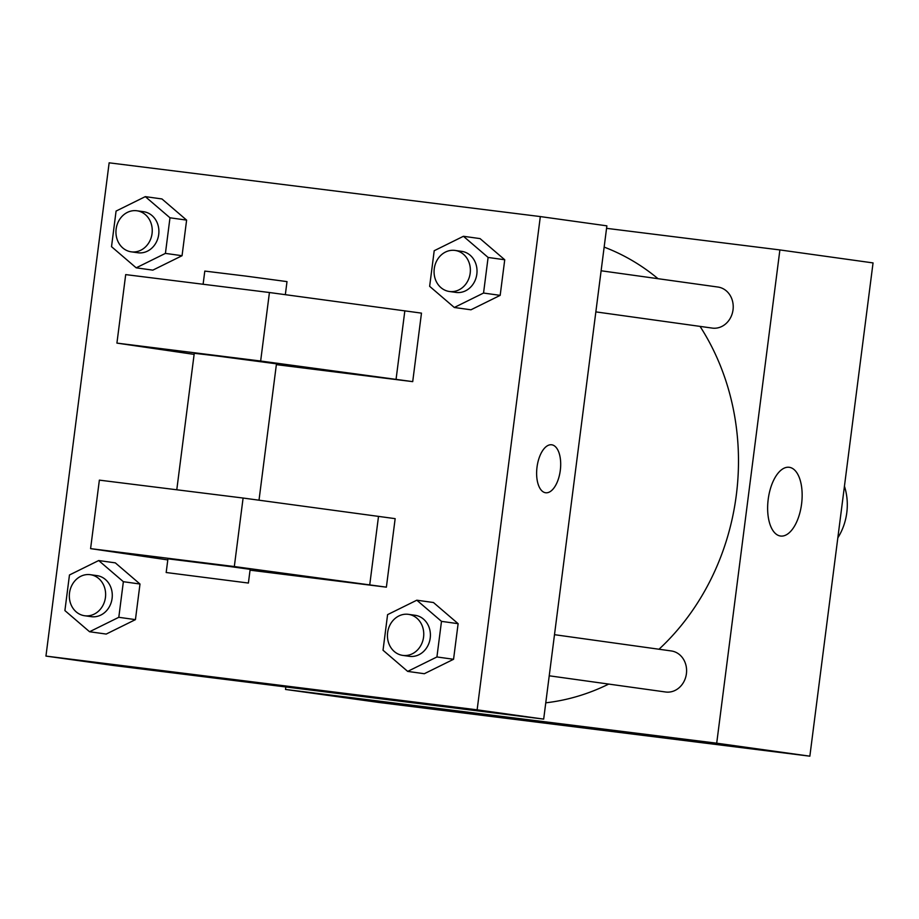 <?xml version="1.0" encoding="UTF-8"?>
<svg xmlns="http://www.w3.org/2000/svg" width="919" height="919" viewBox="0 0 919 919"><rect width="100%" height="100%" fill="white"/><g stroke="black" fill="none" stroke-linecap="round" stroke-linejoin="round"><path stroke-width="1.38" d="M837.829 537.845A55.255 48.282 -82.1 0 0 844.446 486.208M606.551 228.337L779.886 249.934L873.05 262.914L809.857 756.176L378.674 702.426L285.51 689.445L285.832 686.964M545.771 702.817A234.839 205.19 -82.1 0 0 608.711 684.081M659.003 649.239A234.839 205.19 -82.1 0 0 700.06 326.394M658.027 278.698A234.839 205.19 -82.1 0 0 604.151 247.108M779.886 249.934L716.705 743.195L285.51 689.445M549.229 675.798L665.597 691.996A20.723 18.104 -82.1 0 0 686.378 673.972A20.723 18.104 -82.1 0 0 671.307 650.951A20.723 18.104 -82.1 0 0 671.088 650.928M601.118 270.772L717.923 287.038A20.723 18.104 97.9 0 1 733.017 309.933A20.723 18.104 97.9 0 1 712.432 328.117A20.723 18.104 97.9 0 1 712.214 328.083L595.845 311.886M716.705 743.195L809.857 756.176M789.295 467.3A34.646 16.852 -82.9 0 1 801.598 503.865A34.646 16.852 -82.9 0 1 780.61 536.041A34.646 16.852 -82.9 0 1 768.169 499.58A34.646 16.852 -82.9 0 1 789.18 467.289A34.646 16.852 -82.9 0 1 789.295 467.3M551.687 723.092L503.761 716.958M606.873 225.844L543.68 719.106L112.497 665.356L45.95 656.086L109.143 162.824L540.326 216.574L606.873 225.844M322.431 691.134L277.492 685.448L322.431 691.134M540.326 216.574L477.133 709.836L543.68 719.106M477.133 709.836L45.95 656.086M277.515 685.448L325.429 691.582M537.018 467.151A24.17 11.752 -82.9 0 1 551.653 444.785A24.17 11.752 -82.9 0 1 560.326 470.218A24.17 11.752 -82.9 0 1 545.668 492.756A24.17 11.752 -82.9 0 1 537.018 467.151M545.668 492.756A24.17 11.752 97.1 0 0 560.314 470.218A24.17 11.752 97.1 0 0 551.641 444.773M98.689 560.544L115.323 562.865L139.998 584.024L135.438 619.624L106.213 634.064L89.568 631.744L64.904 610.584L69.465 574.984L98.689 560.544L123.364 581.704L118.804 617.304L89.568 631.744M416.812 600.199L433.446 602.519L458.121 623.679L453.561 659.279L424.325 673.719L407.691 671.398L383.028 650.238L387.588 614.639L416.812 600.199L441.488 621.359L436.927 656.959L407.691 671.398M463.429 236.286L480.063 238.607L504.738 259.767L500.177 295.367L470.953 309.795L454.308 307.486L429.644 286.326L434.205 250.726L463.429 236.286L488.104 257.446L483.543 293.046L454.308 307.486M145.305 196.632L161.951 198.952L186.614 220.112L182.054 255.712L152.83 270.14L136.196 267.831L111.521 246.671L116.081 211.071L145.305 196.632L169.981 217.792L165.42 253.391L136.196 267.831M250.037 570.171L386.382 587.161L395.159 518.649L243.098 498.041L99.367 480.132L90.59 548.632L167.798 559.912M276.366 364.636L412.711 381.638L260.651 361.029L116.92 343.109L194.127 354.389M412.711 381.638L421.476 313.126L269.428 292.518L125.696 274.609L116.92 343.109M259.009 500.189L276.47 363.821L215.402 355.779L194.265 353.287L176.781 489.781M285.338 294.666L287.004 281.616L245.936 276.102L204.799 271.082L203.11 284.258M248.394 583.048L250.152 569.343L229.899 566.529L167.936 558.821L166.178 572.514L248.394 583.048L166.178 572.514M386.382 587.161L234.322 566.552L90.59 548.632M234.322 566.552L243.098 498.041M260.651 361.029L269.428 292.518M369.737 584.84L378.513 516.34M396.066 379.317L404.842 310.806M449.357 291.484A20.723 18.104 -82.1 0 0 470.149 273.46A20.723 18.104 -82.1 0 0 455.077 250.439A20.723 18.104 -82.1 0 0 454.848 250.405A20.723 18.104 -82.1 0 0 434.273 268.589A20.723 18.104 -82.1 0 0 449.357 291.484L456.019 292.414A20.723 18.104 -82.1 0 0 476.8 274.379A20.723 18.104 -82.1 0 0 461.729 251.358A20.723 18.104 -82.1 0 0 461.51 251.335M480.063 238.607L504.738 259.767L500.177 295.367L470.953 309.795M488.104 257.446L504.738 259.767M483.543 293.046L500.177 295.367M402.74 655.396A20.723 18.104 -82.1 0 0 423.533 637.372A20.723 18.104 -82.1 0 0 408.461 614.351A20.723 18.104 -82.1 0 0 408.231 614.317A20.723 18.104 -82.1 0 0 387.646 632.502A20.723 18.104 -82.1 0 0 402.74 655.396L409.392 656.327A20.723 18.104 -82.1 0 0 430.184 638.303A20.723 18.104 -82.1 0 0 415.112 615.282A20.723 18.104 -82.1 0 0 414.883 615.248M433.446 602.519L458.121 623.679L453.561 659.279L424.325 673.719M441.488 621.359L458.121 623.679M436.927 656.959L453.561 659.279M131.233 251.829A20.723 18.104 -82.1 0 0 152.026 233.805A20.723 18.104 -82.1 0 0 136.954 210.784A20.723 18.104 -82.1 0 0 136.724 210.75A20.723 18.104 -82.1 0 0 116.15 228.934A20.723 18.104 -82.1 0 0 131.233 251.829L137.896 252.759A20.723 18.104 -82.1 0 0 158.677 234.724A20.723 18.104 -82.1 0 0 143.605 211.703A20.723 18.104 -82.1 0 0 143.387 211.68M161.951 198.952L186.614 220.112L182.054 255.712L152.83 270.14M169.981 217.792L186.614 220.112M165.42 253.391L182.054 255.712M84.617 615.741A20.723 18.104 -82.1 0 0 105.409 597.718A20.723 18.104 -82.1 0 0 90.338 574.697A20.723 18.104 -82.1 0 0 90.108 574.662A20.723 18.104 -82.1 0 0 69.534 592.847A20.723 18.104 -82.1 0 0 84.617 615.741L91.28 616.672A20.723 18.104 -82.1 0 0 112.061 598.648A20.723 18.104 -82.1 0 0 96.989 575.627A20.723 18.104 -82.1 0 0 96.759 575.593M115.323 562.865L139.998 584.024L135.438 619.624L106.213 634.064M123.364 581.704L139.998 584.024M118.804 617.304L135.438 619.624M554.502 634.684L671.307 650.951M455.077 250.439L461.729 251.358M408.461 614.351L415.112 615.282M136.954 210.784L143.605 211.703M90.338 574.697L96.989 575.627"/></g></svg>
